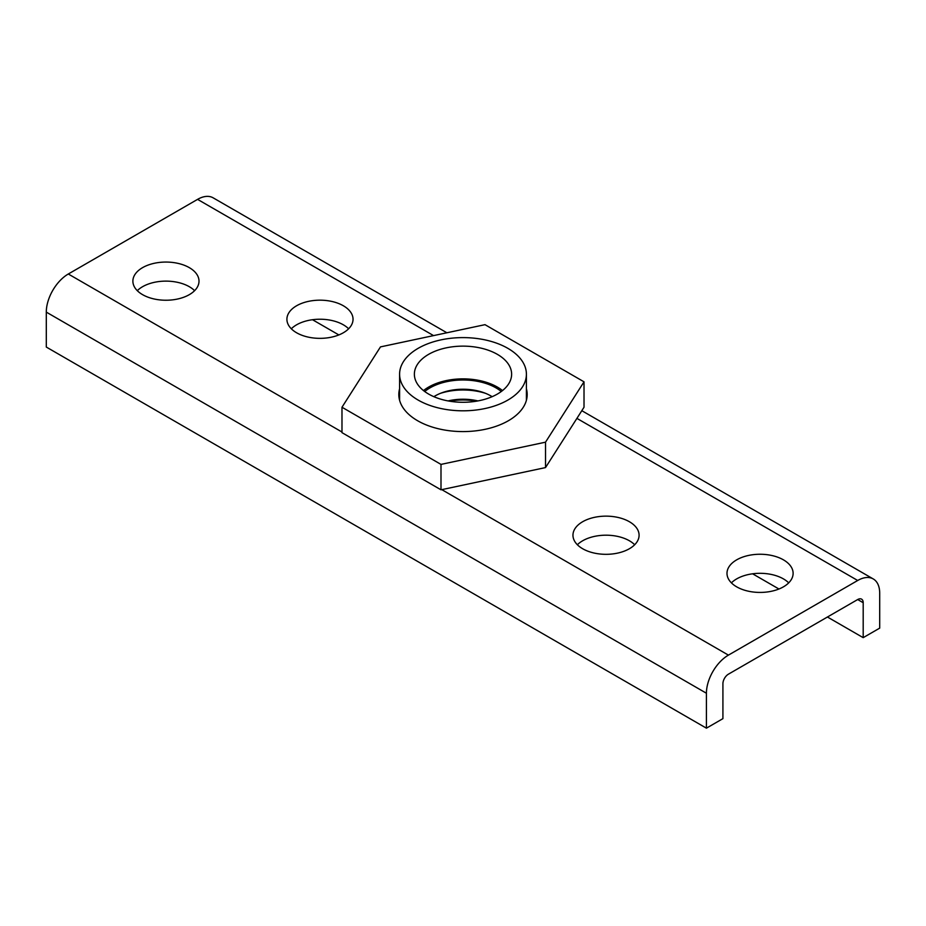 <?xml version="1.0" encoding="UTF-8"?>
<svg xmlns="http://www.w3.org/2000/svg" width="926" height="926" viewBox="0 0 926 926"><rect width="100%" height="100%" fill="white"/><g stroke="black" fill="none" stroke-linecap="round" stroke-linejoin="round"><path stroke-width="1.39" d="M584.017 381.825L545.518 442.177L440.996 464.401L341.983 407.243L380.482 346.891L485.004 324.667L584.017 381.825L584.017 407.243L545.518 467.584L545.518 442.177M545.518 467.584L440.996 489.808L341.983 432.65L341.983 407.243M440.996 489.808L440.996 464.401M526.408 388.781A64.183 37.052 180 0 1 527.183 394.534A64.183 37.052 180 0 1 463 431.585A64.183 37.052 180 0 1 398.817 394.534A64.183 37.052 180 0 1 399.592 388.781M507.83 348.326A63.408 36.6 180 0 1 526.408 374.208A63.408 36.6 180 0 1 463 410.808A63.408 36.6 180 0 1 399.592 374.208A63.408 36.6 180 0 1 438.739 340.386A63.408 36.6 180 0 1 507.83 348.326M497.378 354.357A48.627 28.069 180 0 1 511.627 374.208A48.627 28.069 180 0 1 463 402.278A48.627 28.069 180 0 1 414.373 374.208A48.627 28.069 180 0 1 444.387 348.269A48.627 28.069 180 0 1 497.378 354.357M423.495 390.575A48.627 28.069 180 0 1 497.378 387.08A48.627 28.069 180 0 1 502.505 390.575M424.721 391.513A46.682 26.947 180 0 1 496 387.878A46.682 26.947 180 0 1 501.279 391.513M433.866 396.687A39.332 22.71 180 0 1 442.188 392.67A39.332 22.71 180 0 1 483.812 392.67A39.332 22.71 180 0 1 490.803 395.877A39.332 22.71 180 0 1 492.134 396.687M440.359 393.365A46.682 26.947 180 0 1 485.641 393.365M448.091 400.923A39.332 22.71 180 0 1 477.909 400.923M449.399 401.155A46.682 26.947 180 0 1 476.601 401.155M863.194 637.655L863.194 602.722A7.778 4.491 120 0 0 861.585 599.157A7.778 4.491 120 0 0 857.696 599.539L728.426 674.174A7.778 4.491 120 0 0 722.917 683.701L722.917 718.645L706.422 728.172L706.422 693.238A31.114 17.964 -60 0 1 728.426 655.122L857.696 580.486A31.114 17.964 -60 0 1 873.253 578.947A31.114 17.964 -60 0 1 879.7 593.196L879.7 628.129L863.194 637.655L827.439 617.017M778.94 589.005L752.595 573.796M338.858 334.934L312.513 319.725M706.422 728.172L46.3 347.053L46.3 312.12A31.114 17.964 -60 0 1 68.304 274.003L197.574 199.368A31.114 17.964 -60 0 1 213.142 197.828L446.864 332.77M736.679 559.848A33.058 19.087 -0 0 0 726.991 573.344A33.058 19.087 -0 0 0 747.398 590.973A33.058 19.087 -0 0 0 783.431 586.841A33.058 19.087 -0 0 0 793.119 573.344A33.058 19.087 -0 0 0 772.701 555.704A33.058 19.087 -0 0 0 736.679 559.848M582.651 521.732A33.058 19.087 -0 0 0 572.962 535.228A33.058 19.087 -0 0 0 593.369 552.868A33.058 19.087 -0 0 0 629.402 548.724A33.058 19.087 -0 0 0 639.09 535.228A33.058 19.087 -0 0 0 618.684 517.599A33.058 19.087 -0 0 0 582.651 521.732M296.598 305.765A33.058 19.087 -0 0 0 286.91 319.262A33.058 19.087 -0 0 0 307.316 336.902A33.058 19.087 -0 0 0 343.349 332.758A33.058 19.087 -0 0 0 353.037 319.262A33.058 19.087 -0 0 0 332.631 301.633A33.058 19.087 -0 0 0 296.598 305.765M142.569 267.649A33.058 19.087 -0 0 0 132.881 281.157A33.058 19.087 -0 0 0 153.299 298.785A33.058 19.087 -0 0 0 189.321 294.653A33.058 19.087 -0 0 0 199.009 281.157A33.058 19.087 -0 0 0 178.602 263.516A33.058 19.087 -0 0 0 142.569 267.649M731.401 582.871A33.058 19.087 180 0 1 760.049 573.31A33.058 19.087 180 0 1 788.709 582.871M577.373 544.754A33.058 19.087 180 0 1 606.021 535.193A33.058 19.087 180 0 1 634.68 544.754M291.32 328.788A33.058 19.087 180 0 1 319.979 319.227A33.058 19.087 180 0 1 348.627 328.788M137.291 290.683A33.058 19.087 180 0 1 165.951 281.122A33.058 19.087 180 0 1 194.599 290.683M863.194 602.722L857.696 599.539M857.696 580.486L576.91 418.378M433.553 335.606L197.574 199.368M728.426 655.122L441.795 489.646M341.983 432.014L68.304 274.003M706.422 693.238L46.3 312.12M526.408 400.287L526.408 374.208M399.592 400.287L399.592 374.208M581.817 410.693L873.253 578.947"/></g></svg>
